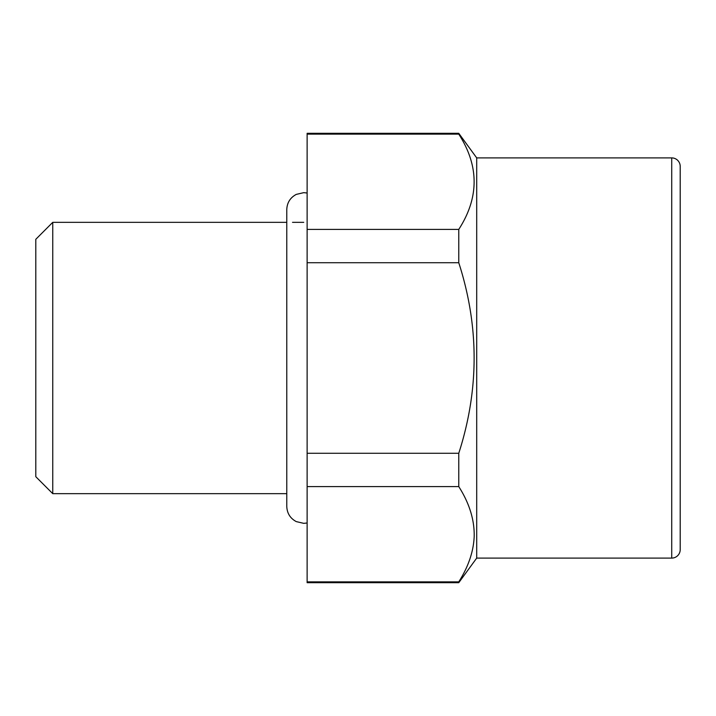 <?xml version="1.0" encoding="UTF-8"?>
<svg xmlns="http://www.w3.org/2000/svg" width="716" height="716" viewBox="0 0 716 716"><rect width="100%" height="100%" fill="white"/><g stroke="black" fill="none" stroke-linecap="round" stroke-linejoin="round"><path stroke-width="1.07" d="M307.128 582.69L458.768 582.69L458.768 581.866L307.128 581.866L307.128 582.69M476.704 558.104L476.704 157.896L671.724 157.896L671.724 558.104L476.704 558.104L458.768 582.69M458.768 486.594L307.128 486.594L307.128 453.273L458.768 453.273L458.768 486.594C469.41 503.294 474.556 519.977 474.189 536.633C473.491 551.696 468.345 566.777 458.768 581.866M307.128 581.866L307.128 486.594M458.768 453.273C479.237 389.755 479.237 326.245 458.768 262.727L307.128 262.727L307.128 453.273M307.128 262.727L307.128 229.406L458.768 229.406L458.768 262.727M458.768 229.406C479.237 197.643 479.237 165.888 458.768 134.134L307.128 134.134L307.128 229.406M307.128 134.134L307.128 133.31L458.768 133.31L458.777 134.143M303.736 222.336L292.522 222.336M286.776 222.336L52.76 222.336L52.76 493.664L286.776 493.664M52.76 222.336L35.8 239.296L35.8 476.704L52.76 493.664M671.724 558.104A8.476 8.476 0 0 0 680.2 549.628L680.2 166.372A8.476 8.476 0 0 0 671.724 157.896M476.704 157.896L458.768 133.31M307.128 193.007L303.736 192.658L296.272 194.394C290.213 197.661 287.044 202.735 286.776 209.618L286.776 506.382C287.044 513.265 290.213 518.339 296.272 521.606L303.736 523.342L307.128 522.993"/></g></svg>
